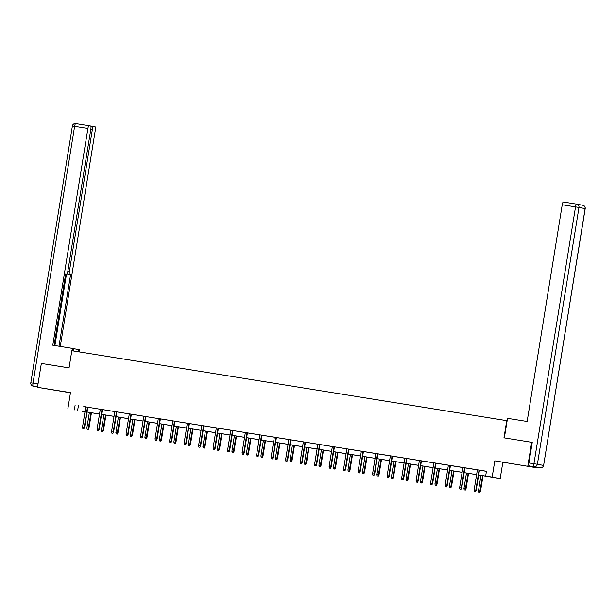<?xml version="1.0" encoding="UTF-8"?>
<svg xmlns="http://www.w3.org/2000/svg" width="616" height="616" viewBox="0 0 616 616"><rect width="100%" height="100%" fill="white"/><g stroke="black" fill="none" stroke-linecap="round" stroke-linejoin="round"><path stroke-width="0.92" d="M57.604 390.667L48.456 389.15L57.604 390.667M519.111 464.887L509.963 463.371L519.111 464.887M82.413 411.296L85.023 411.68M507.137 420.72L71.833 350.712L69.046 367.891L41.341 363.44L37.476 387.31L70.455 392.785M535.928 467.128L535.843 467.629L494.802 460.853L492.169 477.084L500.207 478.555L478.678 475.021M494.802 460.853L535.843 467.629M502.841 462.323L500.207 478.555M506.752 420.651L503.965 437.837L531.962 442.342M531.67 442.288L527.804 466.158M478.686 474.982L488.919 476.63L485.662 476.037L486.44 471.263L85.801 406.907M87.865 407.238L100.3 409.24M98.822 408.962L114.807 411.573M116.871 411.904L129.306 413.906M127.219 435.597L126.288 435.443L127.435 435.635L127.704 434.395L126.034 434.126L129.314 413.867L127.289 413.536L147.909 416.87L145.884 416.539L142.604 436.798L142.211 436.729L145.492 416.47M145.876 416.57L158.312 418.564M160.383 418.872L156.295 418.202L158.32 418.541L155.04 438.792L157.103 439.131L160.383 418.865L170.794 420.536L176.915 421.537L174.89 421.205L171.61 441.464L171.217 441.395L174.497 421.128M174.882 421.228L187.326 423.231M189.389 423.562L201.825 425.564M200.346 425.286L220.428 428.528L218.395 428.205L215.115 448.463L214.73 448.394L218.01 428.128M218.395 428.228L230.831 430.23M228.744 451.921L227.812 451.767L228.96 451.959L229.229 450.72L227.558 450.45L230.838 430.191L228.813 429.868L249.434 433.194L247.409 432.871L244.121 453.13L243.736 453.053L247.016 432.794M247.401 432.894L259.837 434.896M261.908 435.227L274.343 437.229M276.407 437.56L288.842 439.555M290.914 439.893L303.349 441.888M301.262 463.578L300.331 463.432L301.478 463.625L301.748 462.385L300.077 462.115L303.357 441.857L301.324 441.526L321.952 444.86L319.92 444.529L316.639 464.787L316.254 464.718L319.535 444.452M319.92 444.552L332.355 446.554M334.426 446.862L330.33 446.192L332.363 446.531L329.083 466.782L331.146 467.12L334.426 446.854L350.412 449.418L348.933 449.195L345.645 469.454L345.26 469.384L348.541 449.118M348.925 449.218L361.361 451.22M363.432 451.551L375.868 453.553M377.931 453.884L390.367 455.886M392.438 456.217L404.874 458.219M402.787 479.91L401.855 479.756L403.003 479.949L403.272 478.709L401.601 478.44L404.881 458.181L402.849 457.857L423.477 461.184L421.444 460.86L418.164 481.111L417.771 481.042L421.059 460.783M421.444 460.883L433.88 462.878M435.943 463.217L452.483 465.85L450.45 465.519L447.17 485.778L446.785 485.708L450.065 465.45M450.45 465.55L462.885 467.544M464.957 467.875L477.392 469.877M479.456 470.208L486.424 471.332M479.464 470.185L475.367 469.515L477.392 469.854L474.112 490.105L475.791 490.375L479.071 470.108M460.799 489.235L459.867 489.089L461.014 489.281L461.677 488.111L464.957 467.844L466.99 468.183L460.868 467.182L462.893 467.521L459.613 487.772L461.284 488.041L464.564 467.783M431.793 484.576L430.861 484.422L432.008 484.615L432.671 483.445L435.951 463.178L437.976 463.517L431.855 462.516L433.887 462.855L430.607 483.106L432.278 483.375L435.558 463.117M390.375 455.848L387.094 476.106L389.158 476.453L392.438 456.179L394.471 456.518L390.375 455.863M377.939 453.861L373.843 453.191L375.868 453.53L372.588 473.773L374.266 474.043L377.546 453.784M359.274 472.911L358.343 472.765L359.49 472.949L360.152 471.787L363.432 451.513L365.465 451.851L359.344 450.858L361.369 451.197L358.089 471.448L359.759 471.717L363.04 451.451M286.756 461.253L285.832 461.099L286.971 461.292L287.634 460.121L290.921 439.855L292.947 440.194L286.825 439.193L288.85 439.531L285.57 459.782L287.241 460.052L290.529 439.793M272.257 458.92L271.325 458.766L272.472 458.958L273.134 457.788L276.415 437.522L278.44 437.861L272.318 436.86L274.343 437.198L271.063 457.449L272.742 457.719L276.022 437.46M257.75 456.587L256.818 456.433L257.965 456.625L258.628 455.463L261.908 435.189L263.941 435.527L257.819 434.534L259.844 434.865L256.564 455.116L258.235 455.386L261.515 435.127M200.346 425.302L201.832 425.541L198.552 445.792L200.223 446.061L203.503 425.795M185.231 444.921L184.307 444.775L185.454 444.96L186.109 443.797L189.397 423.531L191.422 423.862L185.3 422.869L187.326 423.207L184.045 443.458L185.716 443.728L189.004 423.462M112.72 433.264L111.789 433.11L112.936 433.302L113.59 432.132L116.878 411.865L118.903 412.204L112.782 411.211L114.807 411.542L111.527 431.793L113.205 432.062L116.486 411.804M98.822 408.978L100.308 409.217L97.028 429.46L98.699 429.729L101.979 409.471M83.707 428.597L82.783 428.443L83.93 428.636L84.584 427.473L87.872 407.199L89.898 407.538L83.776 406.545L85.801 406.883L82.521 427.127L84.2 427.396L87.48 407.137M67.852 408.847L70.478 392.615L37.476 387.31M75.137 405.12L74.359 409.894M485.662 476.037L492.169 477.084M85.016 411.711L82.398 411.365M464.179 472.649L476.615 474.651L464.171 472.688M462.108 472.357L449.672 470.355M447.609 470.023L435.166 468.021L447.609 469.985M433.102 467.69L420.666 465.688M418.595 465.357L406.16 463.355M404.096 463.024L391.661 461.022M389.589 460.691L377.154 458.689M362.655 456.325L375.09 458.327L362.647 456.356M360.583 456.025L348.148 454.023M346.084 453.692L333.641 451.697M331.577 451.359L319.142 449.364M317.078 449.025L304.635 447.031M302.572 446.7L290.136 444.698M288.065 444.367L275.629 442.365M273.566 442.034L261.13 440.032L273.573 442.003M259.059 439.701L246.623 437.699M244.56 437.368L232.117 435.366M230.053 435.035L217.617 433.033M215.554 432.702L203.111 430.7M188.612 428.336L201.055 430.338L188.612 428.374M186.54 428.035L174.105 426.041M172.041 425.702L159.606 423.708M157.534 423.377L145.099 421.375M143.035 421.044L130.592 419.042M128.528 418.711L116.093 416.709M114.029 416.377L101.586 414.375M99.523 414.044L87.087 412.042L99.53 414.014M101.594 414.345L114.029 416.347M116.101 416.678L128.536 418.672M130.6 419.011L143.035 421.005M145.106 421.344L157.542 423.338M159.606 423.669L172.049 425.671M174.112 426.002L186.548 428.005M203.118 430.669L215.554 432.671M217.625 433.002L230.061 435.004M232.124 435.335L244.56 437.337M246.631 437.668L259.067 439.67M275.637 442.334L288.072 444.328M290.136 444.667L302.579 446.662M304.643 446.993L317.078 448.995M319.142 449.326L331.585 451.328M333.649 451.659L346.084 453.661M348.156 453.992L360.591 455.994M377.161 458.658L389.597 460.66M391.661 460.991L404.104 462.993M406.167 463.324L418.603 465.326M420.666 465.658L433.11 467.652M449.68 470.316L462.115 472.318M78.394 405.713L77.624 410.487M475.306 491.568L474.374 491.422L475.521 491.607L476.183 490.444L479.464 470.177M475.521 491.607L476.183 490.444M474.112 490.105L474.374 491.422M478.717 492.215L479.864 492.407L478.717 492.215L478.463 490.898L480.526 491.237L483.036 475.721M479.648 492.361L482.644 475.652M478.463 490.898L480.973 475.383M480.526 491.237L479.864 492.407M504.35 437.899L507.522 418.333L527.142 421.483L562.239 204.758A2.903 0.662 -80.9 0 1 563.355 202.01A2.903 0.662 -80.9 0 1 563.355 202.017L576.645 204.15A2.903 0.662 99.1 0 0 576.645 204.15A2.903 0.662 99.1 0 0 575.537 206.899L562.239 204.758M529.106 465.896L540.278 467.829L529.106 465.896A2.903 0.662 -80.9 0 1 528.921 462.916L532.239 442.388M540.278 467.829A2.903 2.903 0 0 0 543.605 465.434L585.123 208.593L578.978 207.461L537.383 464.287L543.528 465.419A2.903 2.826 -79.6 0 1 540.278 467.829L535.258 467.028A2.903 0.662 -80.9 0 1 535.258 467.02M73.319 350.951L73.704 348.594L52.799 345.206L87.903 128.482L74.613 126.342L33.01 383.167L38.015 383.968M73.681 348.702L79.872 349.726L79.51 351.944M72.034 350.743L72.418 348.363M78.224 351.736L78.586 349.488M67.814 271.31L69.362 271.556L92.4 129.298L90.852 129.052M69.362 271.556A2.903 0.662 99.1 0 0 69.546 274.543L65.666 273.92L69.546 274.543M58.99 346.2L70.571 274.728M60.283 346.408L95.357 129.845A2.903 0.662 99.1 0 0 95.164 126.858L93.517 126.557A2.903 0.662 99.1 0 0 92.4 129.298M54.085 345.414L65.681 273.835L66.705 274.02A2.903 0.662 99.1 0 0 67.822 271.279L90.86 129.021A2.903 0.662 99.1 0 0 90.668 126.034L89.02 125.733A2.903 0.662 99.1 0 0 87.903 128.482M54.901 345.545L66.482 274.074M461.014 489.281L461.677 488.111M459.613 487.772L459.867 489.089M446.292 486.902L445.368 486.755L446.515 486.948L446.785 485.708L445.106 485.439L448.386 465.18M446.515 486.948L447.17 485.778M445.106 485.439L445.368 486.755M464.218 489.882L465.365 490.074L464.218 489.882L463.956 488.565L466.019 488.904L468.537 473.388M465.142 490.036L468.145 473.327M463.956 488.565L466.466 473.057M466.019 488.904L465.365 490.074M449.711 487.549L450.858 487.741L449.711 487.549L449.457 486.232L451.52 486.571L454.031 471.055M450.642 487.703L453.638 470.994M449.457 486.232L451.967 470.724M451.52 486.571L450.858 487.741M432.008 484.615L432.671 483.445M430.607 483.106L430.861 484.422M417.286 482.243L416.362 482.089L417.509 482.282L417.771 481.042L416.1 480.773L419.38 460.514M417.509 482.282L418.164 481.111M416.1 480.773L416.362 482.089M406.552 458.45L403.272 478.709L403.665 478.786L406.945 458.512M403.003 479.949L403.665 478.786M401.601 478.44L401.855 479.756M435.204 485.216L436.351 485.408L435.204 485.216L434.95 483.899L437.013 484.245L439.531 468.722M436.136 485.37L439.139 468.661M434.95 483.899L437.46 468.391M437.013 484.245L436.351 485.408M420.705 482.882L421.852 483.075L420.705 482.882L420.443 481.566L422.514 481.912L425.025 466.389M421.637 483.036L424.632 466.327M420.443 481.566L422.961 466.058M422.514 481.912L421.852 483.075M406.198 480.557L407.345 480.742L406.198 480.557L405.944 479.24L408.008 479.579L410.518 464.056M407.13 480.703L410.125 463.994M405.944 479.24L408.454 463.725M408.008 479.579L407.345 480.742M388.28 477.577L387.349 477.423L388.496 477.616L392.053 456.117M388.496 477.616L389.158 476.453M387.094 476.106L387.349 477.423M391.699 478.224L392.846 478.409L391.699 478.224L391.437 476.907L393.501 477.246L396.019 461.723M392.631 478.37L395.626 461.661M391.437 476.907L393.955 461.392M393.501 477.246L392.846 478.409M373.781 475.244L372.849 475.098L373.997 475.283L374.659 474.12L377.939 453.846M373.997 475.283L374.659 474.12M372.588 473.773L372.849 475.098M377.192 475.891L378.34 476.076L377.192 475.891L376.938 474.574L379.002 474.913L381.512 459.39M378.124 476.037L381.119 459.328M376.938 474.574L379.448 459.059M379.002 474.913L378.34 476.076M359.49 472.949L360.152 471.787M358.089 471.448L358.343 472.765M362.693 473.558L363.84 473.743L362.693 473.558L362.431 472.241L364.495 472.58L367.013 457.057M363.617 473.704L366.62 456.995M362.431 472.241L364.942 456.726M364.495 472.58L363.84 473.743M344.775 470.578L343.844 470.432L344.991 470.616L345.26 469.384L343.582 469.115L346.87 448.848M344.991 470.616L345.645 469.454M343.582 469.115L343.844 470.432M348.186 471.225L349.334 471.417L348.186 471.225L347.932 469.908L349.996 470.247L352.506 454.731M349.118 471.371L352.113 454.662M347.932 469.908L350.442 454.392M349.996 470.247L349.334 471.417M330.268 468.245L329.337 468.098L330.484 468.283L334.034 446.785M330.484 468.283L331.146 467.12M329.083 466.782L329.337 468.098M333.687 468.892L334.827 469.084L333.687 468.892L333.425 467.575L335.489 467.914L338.007 452.398M334.611 469.038L337.614 452.329M333.425 467.575L335.936 452.059M335.489 467.914L334.827 469.084M315.762 465.912L314.838 465.765L315.985 465.95L316.254 464.718L314.576 464.449L317.856 444.19M315.985 465.95L316.639 464.787M314.576 464.449L314.838 465.765M319.18 466.558L320.328 466.751L319.18 466.558L318.919 465.242L320.99 465.58L323.5 450.065M320.112 466.712L323.107 449.996M318.919 465.242L321.437 449.734M320.99 465.58L320.328 466.751M305.028 442.126L301.748 462.385L302.14 462.454L305.421 442.188M301.478 463.625L302.14 462.454M300.077 462.115L300.331 463.432M304.674 464.225L305.821 464.418L304.674 464.225L304.42 462.909L306.483 463.247L309.001 447.732M305.605 464.379L308.608 447.67M304.42 462.909L306.93 447.401M306.483 463.247L305.821 464.418M286.971 461.292L287.634 460.121M285.57 459.782L285.832 461.099M290.175 461.892L291.322 462.085L290.175 461.892L289.913 460.575L291.976 460.922L294.494 445.399M291.106 462.046L294.101 445.337M289.913 460.575L292.431 445.068M291.976 460.922L291.322 462.085M272.472 458.958L273.134 457.788M271.063 457.449L271.325 458.766M275.668 459.559L276.815 459.752L275.668 459.559L275.414 458.242L277.477 458.589L279.987 443.066M276.599 459.713L279.595 443.004M275.414 458.242L277.924 442.735M277.477 458.589L276.815 459.752M257.965 456.625L258.628 455.463M256.564 455.116L256.818 456.433M261.169 457.234L262.316 457.418L261.169 457.234L260.907 455.917L262.97 456.256L265.488 440.733M262.093 457.38L265.096 440.671M260.907 455.917L263.425 440.402M262.97 456.256L262.316 457.418M243.251 454.254L242.319 454.1L243.466 454.292L243.736 453.053L242.057 452.783L245.345 432.524M243.466 454.292L244.121 453.13M242.057 452.783L242.319 454.1M246.662 454.901L247.809 455.085L246.662 454.901L246.408 453.584L248.471 453.923L250.982 438.4M247.594 455.047L250.589 438.338M246.408 453.584L248.918 438.068M248.471 453.923L247.809 455.085M232.509 430.461L229.229 450.72L229.622 450.797L232.902 430.522M228.96 451.959L229.622 450.797M227.558 450.45L227.812 451.767M232.163 452.567L233.31 452.752L232.163 452.567L231.901 451.251L233.965 451.59L236.482 436.066M233.087 452.714L236.09 436.005M231.901 451.251L234.411 435.735M233.965 451.59L233.31 452.752M214.237 449.588L213.313 449.441L214.46 449.626L214.73 448.394L213.051 448.125L216.332 427.858M214.46 449.626L215.115 448.463M213.051 448.125L213.313 449.441M217.656 450.234L218.803 450.419L217.656 450.234L217.402 448.918L219.465 449.257L221.976 433.733M218.588 450.381L221.583 433.672M217.402 448.918L219.912 433.402M219.465 449.257L218.803 450.419M199.738 447.255L198.806 447.108L199.954 447.293L200.616 446.13L203.896 425.856M199.954 447.293L200.616 446.13M198.552 445.792L198.806 447.108M203.149 447.901L204.296 448.086L203.149 447.901L202.895 446.585L204.959 446.923L207.476 431.4M204.081 448.048L207.084 431.339M202.895 446.585L205.405 431.069M204.959 446.923L204.296 448.086M185.454 444.96L186.109 443.797M184.045 443.458L184.307 444.775M188.65 445.568L189.797 445.761L188.65 445.568L188.388 444.252L190.459 444.59L192.97 429.075M189.582 445.715L192.577 429.005M188.388 444.252L190.906 428.736M190.459 444.59L189.797 445.761M170.732 442.588L169.8 442.442L170.948 442.627L171.217 441.395L169.546 441.125L172.826 420.867M170.948 442.627L171.61 441.464M169.546 441.125L169.8 442.442M174.143 443.235L175.291 443.428L174.143 443.235L173.889 441.918L175.953 442.257L178.463 426.742M175.075 443.389L178.07 426.672M173.889 441.918L176.399 426.411M175.953 442.257L175.291 443.428M156.225 440.255L155.294 440.109L156.441 440.301L159.998 418.803M156.441 440.301L157.103 439.131M155.04 438.792L155.294 440.109M159.644 440.902L160.791 441.095L159.644 440.902L159.382 439.585L161.446 439.924L163.964 424.409M160.576 441.056L163.571 424.347M159.382 439.585L161.9 424.077M161.446 439.924L160.791 441.095M141.726 437.922L140.794 437.776L141.942 437.968L142.211 436.729L140.533 436.459L143.821 416.2M141.942 437.968L142.604 436.798M140.533 436.459L140.794 437.776M145.137 438.569L146.285 438.761L145.137 438.569L144.883 437.252L146.947 437.599L149.457 422.075M146.069 438.723L149.064 422.014M144.883 437.252L147.393 421.744M146.947 437.599L146.285 438.761M130.985 414.137L127.704 434.395L128.097 434.465L131.377 414.198M127.435 435.635L128.097 434.465M126.034 434.126L126.288 435.443M130.638 436.236L131.786 436.428L130.638 436.236L130.376 434.919L132.44 435.266L134.958 419.742M131.562 436.39L134.565 419.681M130.376 434.919L132.887 419.411M132.44 435.266L131.786 436.428M112.936 433.302L113.59 432.132M111.527 431.793L111.789 433.11M116.131 433.903L117.279 434.095L116.131 433.903L115.877 432.586L117.941 432.933L120.451 417.409M117.063 434.057L120.058 417.348M115.877 432.586L118.388 417.078M117.941 432.933L117.279 434.095M98.213 430.93L97.282 430.777L98.429 430.969L99.091 429.806L102.371 409.532M98.429 430.969L99.091 429.806M97.028 429.46L97.282 430.777M101.632 431.577L102.772 431.762L101.632 431.577L101.371 430.261L103.434 430.599L105.952 415.076M102.556 431.724L105.559 415.015M101.371 430.261L103.881 414.745M103.434 430.599L102.772 431.762M83.93 428.636L84.584 427.473M82.521 427.127L82.783 428.443M87.126 429.244L88.273 429.429L87.126 429.244L86.864 427.928L88.935 428.266L91.445 412.743M88.057 429.39L91.053 412.682M86.864 427.928L89.382 412.412M88.935 428.266L88.273 429.429M576.769 204.173L582.798 205.274A2.903 2.826 100.4 0 1 585.123 208.593L585.2 208.608A2.903 2.903 0 0 0 582.859 205.29L576.707 204.165A2.903 2.826 -79.6 0 0 576.653 204.15L563.355 202.01M528.921 462.916L533.941 463.725L575.537 206.899L578.978 207.461A2.903 2.826 -79.6 0 0 576.707 204.165A2.903 2.903 0 0 0 576.645 204.15M533.941 463.725A2.903 0.662 99.1 0 0 534.126 466.705A2.903 2.826 100.4 0 0 537.383 464.287L533.941 463.725M37.553 386.848L33.141 386.14A2.903 2.826 100.4 0 0 33.202 386.147A2.903 0.662 -80.9 0 1 33.01 383.167L30.8 382.821L72.395 125.995L74.613 126.342A2.903 0.662 -80.9 0 1 75.722 123.593L89.012 125.733L75.722 123.593A2.903 2.903 0 0 0 72.395 125.995M90.791 126.118L93.509 126.557L90.791 126.118M543.605 465.434L585.2 208.608M30.8 382.821A2.903 2.903 0 0 0 33.141 386.14"/></g></svg>

